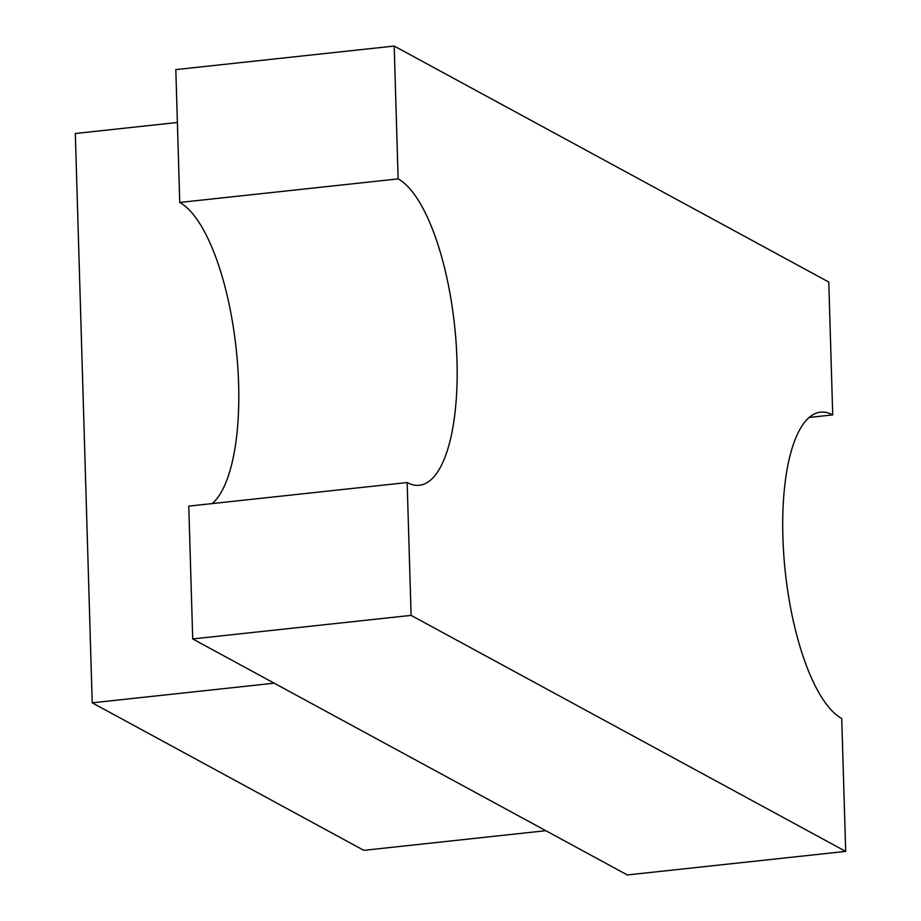 <?xml version="1.0" encoding="UTF-8"?>
<svg xmlns="http://www.w3.org/2000/svg" width="921" height="921" viewBox="0 0 921 921"><rect width="100%" height="100%" fill="white"/><g stroke="black" fill="none" stroke-linecap="round" stroke-linejoin="round"><path stroke-width="1.38" d="M92.215 702.827L274.205 683.186L545.819 830.696L363.83 850.336L92.215 702.827L75.315 133.499L177.385 122.481M394.2 46.05L175.819 69.605L179.756 202.459L398.137 178.893L394.2 46.05L828.785 282.056L832.722 414.899L809.248 417.432M411.1 615.378L407.151 482.535L188.77 506.101L192.719 638.944L411.1 615.378L845.685 851.395L841.736 718.541A155.453 52.198 -96.2 0 1 783.771 554.695A155.453 52.198 -96.2 0 1 820.553 412.171A155.453 52.198 -96.2 0 1 832.722 414.899M192.719 638.944L627.305 874.95L845.685 851.395M179.756 202.459A155.453 52.198 -96.2 0 1 236.167 348.679A155.453 52.198 -96.2 0 1 212.244 503.568M398.137 178.893A155.453 52.198 -96.2 0 1 456.102 342.739A155.453 52.198 -96.2 0 1 419.32 485.275A155.453 52.198 -96.2 0 1 407.151 482.535"/></g></svg>
